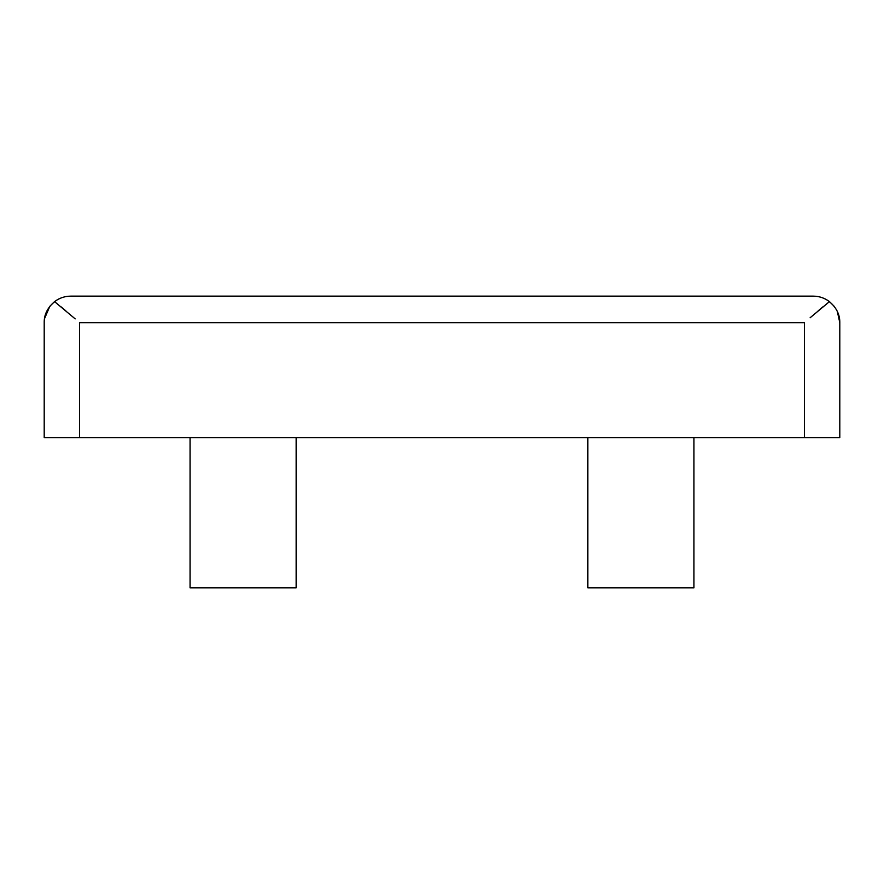 <?xml version="1.0" encoding="UTF-8"?>
<svg xmlns="http://www.w3.org/2000/svg" width="884" height="884" viewBox="0 0 884 884"><rect width="100%" height="100%" fill="white"/><g stroke="black" fill="none" stroke-linecap="round" stroke-linejoin="round"><path stroke-width="1.33" d="M587.86 437.58L587.86 587.86L693.94 587.86L693.94 437.58M190.06 437.58L190.06 587.86L296.14 587.86L296.14 437.58M49.891 306.24L54.554 301.632C47.504 307.72 44.045 314.726 44.2 322.66L44.2 437.58L839.8 437.58L839.8 322.66C839.944 314.715 836.496 307.709 829.446 301.632L834.065 306.196M44.498 318.715L49.802 306.35M60.841 306.671L65.869 310.881M75.184 318.87L54.554 301.632C59.339 298.03 64.731 296.195 70.72 296.14L813.28 296.14C819.269 296.195 824.661 298.03 829.446 301.632L810.12 317.754M818.131 310.881L823.225 306.615M837.325 311.466L839.8 322.66M79.56 437.58L79.56 322.66L804.44 322.66L804.44 437.58"/></g></svg>
